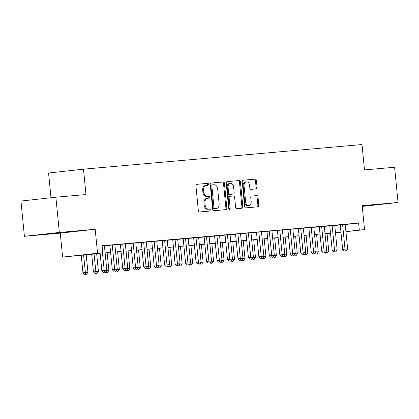 <?xml version="1.0" encoding="UTF-8"?>
<svg xmlns="http://www.w3.org/2000/svg" width="419" height="419" viewBox="0 0 419 419"><rect width="100%" height="100%" fill="white"/><g stroke="black" fill="none" stroke-linecap="round" stroke-linejoin="round"><path stroke-width="0.63" d="M208.536 184.24A0.974 0.723 83.7 0 0 207.719 183.333L196.799 184.302A1.388 1.032 83.7 0 0 196.783 184.302A1.388 1.032 83.7 0 0 195.909 185.774L198.349 210.684A1.388 1.032 83.7 0 0 199.512 211.977L210.432 211.008A0.974 0.723 83.7 0 0 210.244 209.071L208.83 209.196A4.452 3.3 83.7 0 1 205.111 205.059L204.907 202.985A4.452 3.3 83.7 0 1 207.709 198.271A4.452 3.3 83.7 0 1 207.761 198.266L209.17 198.14A0.974 0.723 83.7 0 0 208.981 196.202L207.567 196.328A4.452 3.3 83.7 0 1 203.849 192.19L203.644 190.116A4.452 3.3 83.7 0 1 206.447 185.402A4.452 3.3 83.7 0 1 206.499 185.397L207.913 185.271A0.974 0.723 83.7 0 0 208.536 184.24M207.112 185.345A0.974 0.723 83.7 0 0 206.777 183.438L196.631 184.334M209.636 211.082A0.974 0.723 83.7 0 0 209.301 209.175L208.83 209.196M208.374 198.213A0.974 0.723 83.7 0 0 208.039 196.307L207.567 196.328M362.236 206.164L375.995 204.734L362.22 206.001M61.525 232.508L46.457 234.053L61.525 232.508M256.187 188.89A1.388 1.032 83.7 0 0 256.203 188.885A1.388 1.032 83.7 0 0 257.077 187.413L256.391 180.427A1.388 1.032 83.7 0 0 255.229 179.133L243.099 180.207A1.388 1.032 83.7 0 0 243.083 180.207A1.388 1.032 83.7 0 0 242.208 181.678L244.649 206.588A1.388 1.032 83.7 0 0 245.817 207.882L257.942 206.808A1.388 1.032 83.7 0 0 257.957 206.803A1.388 1.032 83.7 0 0 258.832 205.331L258.004 196.893A1.388 1.032 83.7 0 0 256.842 195.6L251.651 196.055A1.388 1.032 83.7 0 0 251.636 196.061A1.388 1.032 83.7 0 0 250.761 197.532L251.17 201.717A3.719 2.76 83.7 0 1 248.828 205.661A3.719 2.76 83.7 0 1 245.67 202.204L244.062 185.806A3.719 2.76 83.7 0 1 246.409 181.867A3.719 2.76 83.7 0 1 249.562 185.324L249.829 188.052A1.388 1.032 83.7 0 0 250.997 189.346L256.187 188.89M345.24 224.516L358.612 223.049L359.303 230.094L364.54 229.633L345.942 231.676M55.879 197.213L59.336 232.456L24.407 236.295L20.95 201.052L55.879 197.213L85.979 194.552L83.491 169.176L362.006 144.545L364.493 169.915L394.593 167.254L398.05 202.497L362.189 205.666L364.54 229.633M24.407 236.295L60.268 233.121L95.197 229.287L59.336 232.456M95.197 229.287L97.543 253.249L102.781 252.788L88.618 254.343L100.131 253.322M358.612 223.049L102.089 245.738L102.781 252.788M224.427 183.255A1.388 1.032 83.7 0 0 223.264 181.961L211.139 183.035A1.388 1.032 83.7 0 0 211.124 183.035A1.388 1.032 83.7 0 0 210.244 184.507L212.69 209.416A1.388 1.032 83.7 0 0 213.852 210.705L225.977 209.636A1.388 1.032 83.7 0 0 225.993 209.631A1.388 1.032 83.7 0 0 226.873 208.159L224.427 183.255L223.484 183.354A1.388 1.032 83.7 0 0 222.321 182.066L210.967 183.066M227.119 181.621L239.249 180.547A1.388 1.032 83.7 0 1 240.412 181.841L242.852 206.745A1.388 1.032 83.7 0 1 241.978 208.217A1.388 1.032 83.7 0 0 241.978 208.217L236.772 208.678A1.388 1.032 83.7 0 1 235.609 207.384L234.614 197.286A1.388 1.032 83.7 0 0 233.451 195.992L230.01 196.296A1.388 1.032 83.7 0 0 229.994 196.302A1.388 1.032 83.7 0 0 229.12 197.773L230.151 208.29A0.974 0.723 83.7 0 1 228.711 208.416L226.229 183.093A1.388 1.032 83.7 0 1 227.103 181.621L227.119 181.621A1.388 1.032 83.7 0 0 227.103 181.621M362.262 206.41L398.05 202.497M104.41 245.717L102.1 245.885M114.879 244.79L109.898 245.246M125.349 243.863L120.368 244.319M135.819 242.941L130.838 243.392M146.289 242.014L141.308 242.465M156.764 241.087L151.778 241.538M167.233 240.16L162.253 240.611M177.703 239.233L172.722 239.689M188.173 238.306L183.192 238.762M198.643 237.384L193.662 237.835M209.112 236.457L204.132 236.908M219.582 235.53L214.601 235.981M230.052 234.603L225.071 235.054M240.527 233.676L235.541 234.132M250.997 232.755L246.016 233.205M261.466 231.827L256.486 232.278M271.936 230.9L266.955 231.351M282.406 229.973L277.425 230.424M292.876 229.046L287.895 229.497M303.346 228.119L298.365 228.575M313.815 227.198L308.834 227.648M324.285 226.27L319.304 226.721M334.76 225.343L329.774 225.794M104.42 245.833L109.909 245.351M114.89 244.911L120.379 244.424M125.36 243.984L130.848 243.497M135.835 243.057L141.318 242.57M146.304 242.13L151.788 241.643M156.774 241.203L162.263 240.721M167.244 240.276L172.733 239.794M177.714 239.354L183.203 238.867M188.183 238.427L193.672 237.94M198.653 237.5L204.142 237.013M209.123 236.573L214.612 236.086M219.593 235.646L225.082 235.164M230.068 234.719L235.551 234.237M240.537 233.797L246.026 233.31M251.007 232.87L256.496 232.383M261.477 231.943L266.966 231.456M271.947 231.016L277.436 230.529M282.416 230.089L287.905 229.607M292.886 229.162L298.375 228.68M303.356 228.24L308.845 227.753M313.831 227.313L319.315 226.826M324.301 226.386L329.784 225.899M334.771 225.459L340.259 224.972M345.23 224.416L340.249 224.867M83.491 169.176L48.562 173.016L50.992 197.752M330.518 233.367L327.056 233.697M100.141 253.464L62.614 257.088L97.543 253.249M60.268 233.121L62.614 257.088M340.966 232.22L335.493 232.823M345.932 231.566L359.303 230.094M105.111 252.882L110.6 252.395M115.581 251.955L121.07 251.473M126.051 251.028L131.54 250.546M136.521 250.106L142.01 249.619M146.996 249.179L152.479 248.692M157.465 248.252L162.954 247.765M167.935 247.325L173.424 246.838M178.405 246.398L183.894 245.916M188.875 245.471L194.364 244.989M199.344 244.549L204.833 244.062M209.814 243.622L215.303 243.135M220.284 242.695L225.773 242.208M230.759 241.768L236.243 241.281M241.229 240.841L246.712 240.359M251.699 239.914L257.187 239.432M262.168 238.992L267.657 238.505M272.638 238.065L278.127 237.578M283.108 237.138L288.597 236.651M293.578 236.211L299.066 235.724M304.047 235.284L309.536 234.802M314.517 234.357L320.006 233.875M324.992 233.435L330.476 232.948M335.462 232.508L340.951 232.021M335.483 232.713L338.536 232.377L335.472 232.65M330.491 233.09L325.003 233.572M320.022 234.017L314.533 234.499M309.552 234.939L304.063 235.426M299.082 235.866L293.593 236.353M288.612 236.793L283.124 237.28M278.137 237.72L272.654 238.207M267.668 238.647L262.184 239.129M257.198 239.574L251.709 240.056M246.728 240.496L241.239 240.983M236.258 241.423L230.769 241.91M225.789 242.35L220.3 242.837M215.319 243.277L209.83 243.764M204.849 244.204L199.36 244.686M194.374 245.131L188.89 245.613M183.904 246.053L178.421 246.54M173.435 246.98L167.946 247.467M162.965 247.907L157.476 248.394M152.495 248.834L147.006 249.321M142.025 249.761L136.536 250.243M131.556 250.682L126.067 251.17M121.086 251.61L115.597 252.097M110.616 252.537L105.127 253.024M327.05 233.64L330.507 233.257M206.394 185.408L205.556 185.502A4.452 3.3 83.7 0 0 205.504 185.507A4.452 3.3 83.7 0 0 202.702 190.221L203.644 190.116M206.625 196.432A4.452 3.3 83.7 0 1 202.901 192.295L202.702 190.221M207.656 198.276L206.813 198.37A4.452 3.3 83.7 0 0 206.766 198.376A4.452 3.3 83.7 0 0 203.959 203.089L204.907 202.985M207.887 209.301A4.452 3.3 83.7 0 1 204.163 205.163L203.959 203.089M225.207 209.704A1.388 1.032 83.7 0 0 225.925 208.264L223.484 183.354M212.459 184.868A0.974 0.723 83.7 0 0 211.836 185.9L213.978 207.766A0.974 0.723 83.7 0 0 214.79 208.667L216.283 208.536A4.452 3.3 83.7 0 0 216.335 208.531A4.452 3.3 83.7 0 0 219.137 203.817L217.671 188.875A4.452 3.3 83.7 0 0 213.947 184.737L212.459 184.868M212.438 184.873L211.516 184.973A0.974 0.723 83.7 0 0 210.888 186.005L211.836 185.9M215.439 208.631A4.452 3.3 83.7 0 1 215.392 208.636A4.452 3.3 83.7 0 1 215.34 208.641L213.847 208.772A0.974 0.723 83.7 0 1 213.035 207.866L210.888 186.005M226.946 181.652L239.249 180.547M241.187 208.29A1.388 1.032 83.7 0 0 241.91 206.85L239.464 181.946A1.388 1.032 83.7 0 0 238.301 180.652M229.979 196.302L229.067 196.401A1.388 1.032 83.7 0 0 229.052 196.401A1.388 1.032 83.7 0 0 228.172 197.878L229.203 208.39L230.151 208.29M229.036 209.133A0.974 0.723 83.7 0 0 229.203 208.39M233.587 186.806A3.719 2.76 83.7 0 0 230.434 183.349A3.719 2.76 83.7 0 0 228.088 187.293L228.659 193.07A1.388 1.032 83.7 0 0 229.822 194.358L233.263 194.055A1.388 1.032 83.7 0 0 233.278 194.055A1.388 1.032 83.7 0 0 234.153 192.583L233.587 186.806M230.434 183.349L229.492 183.454A3.719 2.76 83.7 0 0 227.145 187.393L228.088 187.293M232.351 194.154A1.388 1.032 83.7 0 1 232.336 194.159A1.388 1.032 83.7 0 1 232.32 194.159L228.874 194.463A1.388 1.032 83.7 0 1 227.711 193.169L227.145 187.393M246.409 181.867L245.466 181.972A3.719 2.76 83.7 0 0 243.12 185.91L244.062 185.806M248.828 205.661L247.886 205.76A3.719 2.76 83.7 0 1 244.727 202.309L243.12 185.91M257.172 206.876A1.388 1.032 83.7 0 0 257.889 205.436L257.062 196.993A1.388 1.032 83.7 0 0 255.899 195.704L251.479 196.092M255.412 188.959A1.388 1.032 83.7 0 0 256.135 187.518L255.449 180.531A1.388 1.032 83.7 0 0 254.286 179.238L242.931 180.243M81.228 255.155L82.952 272.774L87.932 272.282L86.209 254.694M83.591 254.93L85.57 274.356L84.628 274.455L86.618 274.262L85.57 274.356M87.932 272.282L86.618 274.262M84.628 274.455L82.952 272.774M100.104 253.081L101.833 270.7L104.195 270.438L102.466 252.819M104.451 272.282L105.499 272.188L104.451 272.282L104.195 270.438L106.808 270.208L104.404 245.681M101.833 270.7L103.509 272.381M105.499 272.188L106.808 270.208M91.693 254.213L93.421 271.847L98.402 271.355L96.679 253.773M94.06 254.003L96.04 273.429L95.097 273.534L97.088 273.335L96.04 273.429M98.402 271.355L97.088 273.335M95.097 273.534L93.421 271.847M106.526 270.637L108.872 270.428L107.149 252.846M106.51 272.502L107.557 272.408L106.51 272.502L106.3 270.978M108.872 270.428L107.557 272.408M105.567 272.607L105.185 272.219M116.995 269.71L119.342 269.501L117.619 251.919M116.98 271.575L118.027 271.481L116.98 271.575L116.77 270.056M119.342 269.501L118.027 271.481M116.037 271.68L115.654 271.297M127.465 268.783L129.811 268.579L128.088 250.991M127.449 270.648L128.497 270.559L127.449 270.648L127.24 269.129M129.811 268.579L128.497 270.559M126.507 270.753L126.129 270.37M109.893 245.204L112.302 269.773L114.665 269.511L112.261 244.984M114.921 271.355L115.969 271.261L114.921 271.355L114.665 269.511L117.283 269.281L114.874 244.754M112.302 269.773L113.978 271.46M115.969 271.261L117.283 269.281M120.363 244.277L122.772 268.846L125.134 268.589L122.73 244.057M125.391 270.428L126.438 270.334L125.391 270.428L125.134 268.589L127.753 268.354L125.349 243.827M122.772 268.846L124.448 270.533M126.438 270.334L127.753 268.354M130.838 243.355L133.242 267.919L135.604 267.662L133.2 243.13M135.861 269.501L136.908 269.407L135.861 269.501L135.604 267.662L138.223 267.427L135.819 242.9M133.242 267.919L134.918 269.606M136.908 269.407L138.223 267.427M141.308 242.428L143.717 266.992L146.074 266.735L143.67 242.208M146.331 268.574L147.378 268.485L146.331 268.574L146.074 266.735L148.693 266.505L146.289 241.973M143.717 266.992L145.388 268.679M147.378 268.485L148.693 266.505M137.94 267.856L140.281 267.652L138.558 250.064M137.924 269.721L138.972 269.632L137.924 269.721L137.71 268.202M140.281 267.652L138.972 269.632M136.976 269.826L136.599 269.443M151.778 241.501L154.187 266.07L156.544 265.808L154.14 241.281M156.8 267.647L157.848 267.558L156.8 267.647L156.544 265.808L159.162 265.578L156.758 241.051M154.187 266.07L155.858 267.751M157.848 267.558L159.162 265.578M148.41 266.934L150.751 266.725L149.028 249.137M148.394 268.799L149.442 268.705L148.394 268.799L148.179 267.275M150.751 266.725L149.442 268.705M147.446 268.898L147.069 268.516M162.247 240.574L164.657 265.143L167.013 264.881L164.609 240.354M167.27 266.725L168.318 266.631L167.27 266.725L167.013 264.881L169.632 264.651L167.228 240.124M164.657 265.143L166.327 266.824M168.318 266.631L169.632 264.651M158.88 266.007L161.226 265.798L159.498 248.216M158.864 267.872L159.911 267.778L158.864 267.872L158.649 266.348M161.226 265.798L159.911 267.778M157.921 267.977L157.539 267.589M172.717 239.647L175.126 264.216L177.488 263.954L175.079 239.427M177.745 265.798L178.787 265.704L177.745 265.798L177.488 263.954L180.102 263.724L177.698 239.197M175.126 264.216L176.797 265.903M178.787 265.704L180.102 263.724M169.349 265.08L171.696 264.871L169.967 247.289M169.334 266.945L170.381 266.851L169.334 266.945L169.119 265.421M171.696 264.871L170.381 266.851M168.391 267.05L168.009 266.667M183.187 238.72L185.596 263.289L187.958 263.032L185.549 238.5M188.215 264.871L189.262 264.777L188.215 264.871L187.958 263.032L190.572 262.797L188.168 238.27M185.596 263.289L187.267 264.976M189.262 264.777L190.572 262.797M179.819 264.153L182.165 263.944L180.442 246.362M179.803 266.018L180.851 265.924L179.803 266.018L179.594 264.499M182.165 263.944L180.851 265.924M178.861 266.123L178.478 265.74M193.657 237.798L196.066 262.362L198.428 262.105L196.024 237.573M198.685 263.944L199.732 263.85L198.685 263.944L198.428 262.105L201.047 261.87L198.637 237.343M196.066 262.362L197.742 264.049M199.732 263.85L201.047 261.87M190.289 263.226L192.635 263.022L190.912 245.434M190.273 265.091L191.321 265.002L190.273 265.091L190.064 263.572M192.635 263.022L191.321 265.002M189.33 265.196L188.948 264.813M204.126 236.871L206.536 261.435L208.898 261.178L206.494 236.651M209.154 263.017L210.202 262.928L209.154 263.017L208.898 261.178L211.516 260.948L209.107 236.416M206.536 261.435L208.212 263.122M210.202 262.928L211.516 260.948M200.759 262.299L203.105 262.095L201.382 244.507M200.743 264.164L201.79 264.075L200.743 264.164L200.533 262.645M203.105 262.095L201.79 264.075M199.8 264.269L199.418 263.886M214.596 235.944L217.005 260.513L219.367 260.251L216.963 235.724M219.624 262.095L220.672 262.001L219.624 262.095L219.367 260.251L221.986 260.021L219.582 235.494M217.005 260.513L218.681 262.194M220.672 262.001L221.986 260.021M211.228 261.377L213.575 261.168L211.852 243.58M211.213 263.242L212.26 263.148L211.213 263.242L211.003 261.718M213.575 261.168L212.26 263.148M210.27 263.342L209.888 262.959M225.071 235.017L227.48 259.586L229.837 259.324L227.433 234.797M230.094 261.168L231.141 261.074L230.094 261.168L229.837 259.324L232.456 259.094L230.052 234.567M227.48 259.586L229.151 261.267M231.141 261.074L232.456 259.094M235.541 234.09L237.95 258.659L240.307 258.397L237.903 233.87M240.564 260.241L241.611 260.147L240.564 260.241L240.307 258.397L242.926 258.167L240.522 233.64M237.95 258.659L239.621 260.346M241.611 260.147L242.926 258.167M246.011 233.163L248.42 257.732L250.777 257.476L248.373 232.943M251.033 259.314L252.081 259.22L251.033 259.314L250.777 257.476L253.395 257.24L250.991 232.713M248.42 257.732L250.091 259.419M252.081 259.22L253.395 257.24M221.698 260.45L224.045 260.241L222.321 242.659M221.688 262.315L222.73 262.221L221.688 262.315L221.473 260.791M224.045 260.241L222.73 262.221M220.74 262.42L220.363 262.032M232.173 259.523L234.514 259.314L232.791 241.732M232.157 261.388L233.205 261.294L232.157 261.388L231.943 259.864M234.514 259.314L233.205 261.294M231.209 261.493L230.832 261.11M242.643 258.596L244.984 258.387L243.261 240.805M242.627 260.461L243.675 260.367L242.627 260.461L242.412 258.942M244.984 258.387L243.675 260.367M241.684 260.566L241.302 260.183M256.48 232.241L258.89 256.805L261.247 256.548L258.842 232.016M261.508 258.387L262.551 258.298L261.508 258.387L261.247 256.548L263.865 256.318L261.461 231.786M258.89 256.805L260.56 258.492M262.551 258.298L263.865 256.318M253.113 257.669L255.459 257.465L253.731 239.878M253.097 259.534L254.144 259.445L253.097 259.534L252.882 258.015M255.459 257.465L254.144 259.445M252.154 259.639L251.772 259.256M266.95 231.314L269.359 255.878L271.721 255.621L269.312 231.094M271.978 257.46L273.026 257.371L271.978 257.46L271.721 255.621L274.335 255.391L271.931 230.859M269.359 255.878L271.03 257.565M273.026 257.371L274.335 255.391M263.582 256.742L265.929 256.538L264.206 238.95M263.567 258.607L264.614 258.518L263.567 258.607L263.352 257.088M265.929 256.538L264.614 258.518M262.624 258.712L262.242 258.329M277.42 230.387L279.829 254.956L282.191 254.694L279.782 230.167M282.448 256.538L283.495 256.444L282.448 256.538L282.191 254.694L284.805 254.464L282.401 229.937M279.829 254.956L281.505 256.638M283.495 256.444L284.805 254.464M274.052 255.82L276.399 255.611L274.675 238.023M274.036 257.685L275.084 257.591L274.036 257.685L273.827 256.161M276.399 255.611L275.084 257.591M273.094 257.785L272.711 257.402M287.89 229.46L290.299 254.029L292.661 253.767L290.257 229.24M292.918 255.611L293.965 255.517L292.918 255.611L292.661 253.767L295.28 253.537L292.871 229.01M290.299 254.029L291.975 255.71M293.965 255.517L295.28 253.537M284.522 254.893L286.868 254.684L285.145 237.102M284.506 256.758L285.554 256.664L284.506 256.758L284.297 255.234M286.868 254.684L285.554 256.664M283.563 256.863L283.181 256.475M298.359 228.533L300.769 253.102L303.131 252.84L300.727 228.313M303.387 254.684L304.435 254.59L303.387 254.684L303.131 252.84L305.75 252.61L303.346 228.083M300.769 253.102L302.445 254.789M304.435 254.59L305.75 252.61M294.992 253.966L297.338 253.757L295.615 236.175M294.976 255.831L296.024 255.737L294.976 255.831L294.767 254.307M297.338 253.757L296.024 255.737M294.033 255.936L293.651 255.553M308.834 227.606L311.238 252.175L313.601 251.919L311.197 227.386M313.857 253.757L314.905 253.663L313.857 253.757L313.601 251.919L316.219 251.683L313.815 227.156M311.238 252.175L312.914 253.862M314.905 253.663L316.219 251.683M305.461 253.039L307.808 252.83L306.085 235.248M305.446 254.904L306.493 254.81L305.446 254.904L305.236 253.385M307.808 252.83L306.493 254.81M304.503 255.009L304.126 254.626M319.304 226.684L321.713 251.248L324.07 250.991L321.666 226.464M324.327 252.83L325.374 252.741L324.327 252.83L324.07 250.991L326.689 250.761L324.285 226.229M321.713 251.248L323.384 252.935M325.374 252.741L326.689 250.761M315.936 252.112L318.278 251.908L316.555 234.321M315.921 253.977L316.968 253.888L315.921 253.977L315.706 252.458M318.278 251.908L316.968 253.888M314.973 254.082L314.596 253.699M329.774 225.757L332.183 250.321L334.54 250.064L332.136 225.537M334.797 251.903L335.844 251.814L334.797 251.903L334.54 250.064L337.159 249.834L334.755 225.302M332.183 250.321L333.854 252.008M335.844 251.814L337.159 249.834M326.406 251.185L328.747 250.981L327.024 233.393M326.391 253.05L327.438 252.961L326.391 253.05L326.176 251.531M328.747 250.981L327.438 252.961M325.443 253.155L325.065 252.772M340.244 224.83L342.653 249.399L345.01 249.137L342.606 224.61M345.266 250.981L346.314 250.887L345.266 250.981L345.01 249.137L347.629 248.907L345.225 224.38M342.653 249.399L344.324 251.081M346.314 250.887L347.629 248.907M206.777 183.438L207.719 183.333M209.301 209.175L210.244 209.071M208.039 196.307L208.981 196.202M202.901 192.295L203.849 192.19M204.163 205.163L205.111 205.059M225.925 208.264L226.873 208.159M222.321 182.066L223.264 181.961M213.035 207.866L213.978 207.766M213.847 208.772L214.79 208.667M215.34 208.641L216.283 208.536M239.464 181.946L240.412 181.841M241.91 206.85L242.852 206.745M228.172 197.878L229.12 197.773M227.711 193.169L228.659 193.07M228.874 194.463L229.822 194.358M232.32 194.159L233.263 194.055M244.727 202.309L245.67 202.204M255.899 195.704L256.842 195.6M257.062 196.993L258.004 196.893M257.889 205.436L258.832 205.331M254.286 179.238L255.229 179.133M255.449 180.531L256.391 180.427M256.135 187.518L257.077 187.413M205.504 185.507L206.447 185.402M206.766 198.376L207.709 198.271M211.501 184.973L212.449 184.873M215.392 208.636L216.335 208.531M229.052 196.401L229.994 196.302M232.336 194.159L233.278 194.055"/></g></svg>
